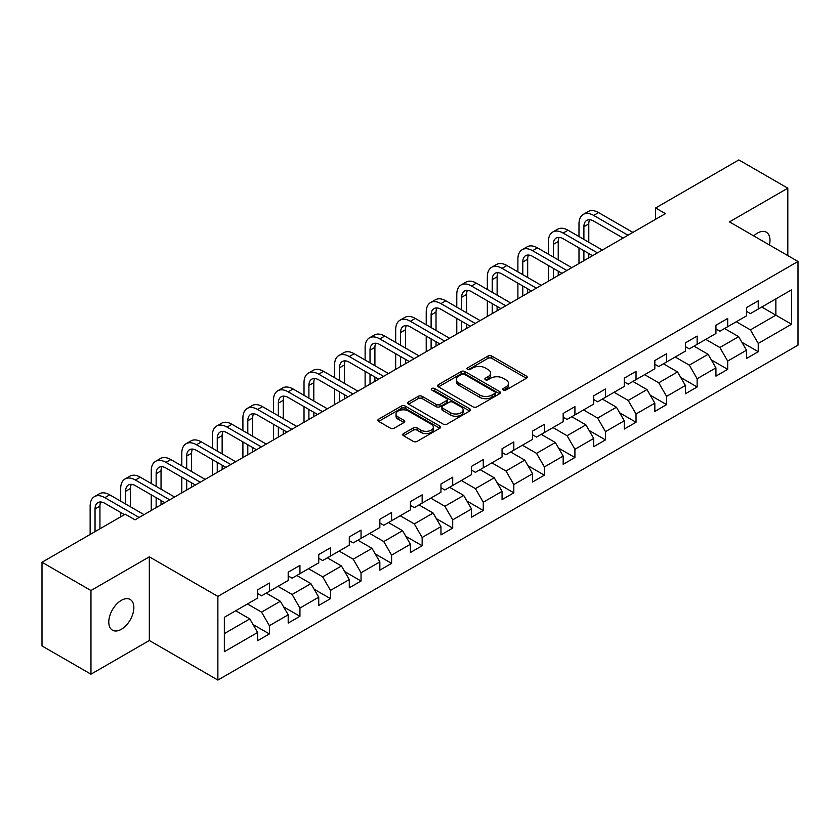 <?xml version="1.0" encoding="UTF-8"?>
<svg xmlns="http://www.w3.org/2000/svg" width="840" height="840" viewBox="0 0 840 840"><rect width="100%" height="100%" fill="white"/><g stroke="black" fill="none" stroke-linecap="round" stroke-linejoin="round"><path stroke-width="1.26" d="M503.296 390.065A1.901 1.103 0 0 0 505.985 390.065L526.407 378.273A2.72 1.565 0 0 0 527.205 377.16A2.72 1.565 0 0 0 526.407 376.058L491.81 356.076A2.72 1.565 0 0 0 487.967 356.076L467.534 367.868A1.901 1.103 0 0 0 466.977 368.644A1.901 1.103 0 0 0 467.534 369.421A1.901 1.103 0 0 0 470.232 369.421L472.868 367.899A8.704 5.019 0 0 1 485.173 367.899L488.061 369.558A8.704 5.019 0 0 1 490.602 373.118A8.704 5.019 0 0 1 488.061 376.667L485.415 378.189A1.901 1.103 0 0 0 484.858 378.966A1.901 1.103 0 0 0 485.415 379.743A1.901 1.103 0 0 0 488.103 379.743L490.749 378.221A8.704 5.019 0 0 1 503.055 378.221L505.932 379.88A8.704 5.019 0 0 1 508.483 383.439A8.704 5.019 0 0 1 505.932 386.988L503.296 388.51A1.901 1.103 0 0 0 502.74 389.288A1.901 1.103 0 0 0 503.296 390.065L503.296 388.51M121.317 629.307A17.724 10.238 120 0 0 132.898 613.683A17.724 10.238 120 0 0 130.19 599.476A17.724 10.238 120 0 0 121.317 600.359A17.724 10.238 120 0 0 109.736 615.972A17.724 10.238 120 0 0 112.455 630.178A17.724 10.238 120 0 0 121.317 629.307M769.419 244.965A17.724 10.238 120 0 0 766.322 232.208A17.724 10.238 120 0 0 757.46 233.09A17.724 10.238 120 0 0 753.722 235.904M403.568 433.545A2.72 1.565 0 0 0 402.769 434.658A2.72 1.565 0 0 0 403.568 435.771L413.28 441.378A2.72 1.565 0 0 0 417.123 441.378L439.803 428.274A2.72 1.565 0 0 0 440.601 427.161A2.72 1.565 0 0 0 439.803 426.058L405.206 406.077A2.72 1.565 0 0 0 401.352 406.077L378.672 419.171A2.72 1.565 0 0 0 377.874 420.284A2.72 1.565 0 0 0 378.672 421.397L390.401 428.169A2.72 1.565 0 0 0 394.244 428.169L403.956 422.562A2.72 1.565 0 0 0 404.744 421.449A2.72 1.565 0 0 0 403.956 420.336L398.139 416.987A7.277 4.2 0 0 1 396.007 414.015A7.277 4.2 0 0 1 400.491 410.13A7.277 4.2 0 0 1 408.419 411.044L431.204 424.2A7.277 4.2 0 0 1 433.335 427.161A7.277 4.2 0 0 1 428.841 431.046A7.277 4.2 0 0 1 420.913 430.132L417.123 427.938A2.72 1.565 0 0 0 413.28 427.938L403.568 433.545L403.568 435.771M149.331 556.825L90.962 590.52L42 562.254L42 645.928L90.962 674.195L149.331 640.5L217.875 680.075L217.875 596.4L149.331 556.825L149.331 640.5M787.815 255.591L787.815 188.191L729.456 221.886L798 261.471L217.875 596.4M787.815 188.191L738.853 159.925L655.61 207.984L655.61 219.292M42 562.254L125.234 514.196L135.03 519.845L665.406 213.633L655.61 207.984M473.067 406.854A2.72 1.565 0 0 0 476.91 406.854L499.59 393.76A2.72 1.565 0 0 0 500.388 392.647A2.72 1.565 0 0 0 499.59 391.534L464.993 371.564A2.72 1.565 0 0 0 461.139 371.564L438.459 384.657A2.72 1.565 0 0 0 437.661 385.77A2.72 1.565 0 0 0 438.459 386.873L473.067 406.854M432.59 390.474A1.901 1.103 0 0 1 434.522 390.747L434.522 388.49L469.697 408.796A2.72 1.565 0 0 1 470.495 409.909A2.72 1.565 0 0 1 469.697 411.012L447.017 424.116A2.72 1.565 0 0 1 443.173 424.116L408.566 404.135L408.566 401.919A2.72 1.565 0 0 0 407.768 403.022A2.72 1.565 0 0 0 408.566 404.135M408.566 401.919L418.278 396.312A2.72 1.565 0 0 1 422.121 396.312L436.149 404.418A2.72 1.565 0 0 0 439.992 404.418L446.439 400.691A2.72 1.565 0 0 0 447.237 399.588A2.72 1.565 0 0 0 446.439 398.475L431.823 390.044A1.901 1.103 0 0 1 431.267 389.267A1.901 1.103 0 0 1 432.443 388.248A1.901 1.103 0 0 1 434.522 388.49M217.875 680.075L798 345.145L798 261.471M253.029 624.498L269.388 633.938L269.388 625.684L288.194 614.827L288.194 623.081L299.943 616.298L299.943 608.045L318.738 597.188L318.738 605.441L330.498 598.658L330.498 590.404L349.293 579.548L349.293 587.8L361.043 581.018L361.043 572.764L379.848 561.908L379.848 570.161L391.598 563.377L391.598 555.125L410.403 544.268L410.403 552.521L422.153 545.738L422.153 537.485L440.958 526.628L440.958 534.881L452.707 528.097L452.707 519.845L471.513 508.988L471.513 517.24L483.263 510.457L483.263 502.205L502.068 491.348L502.068 499.601L513.817 492.818L513.817 484.565L532.613 473.707L532.613 481.971L544.373 475.178L544.373 466.925L563.168 456.068L563.168 464.331L574.917 457.538L574.917 449.284L593.723 438.428L593.723 446.691L605.472 439.897L605.472 431.644L624.278 420.788L624.278 429.051L636.027 422.257L636.027 414.005L654.832 403.147L654.832 411.411L666.582 404.618L666.582 396.365L685.388 385.507L685.388 393.771L697.137 386.978L697.137 378.725L715.932 367.868L715.932 376.131L727.692 369.338L727.692 361.084L746.487 350.228L746.487 358.491L758.236 351.697L758.236 343.445L791.532 324.23L791.532 289.853L775.866 298.893L775.866 315.179L791.532 324.23M269.388 633.938L257.639 640.721L257.639 632.468L224.343 651.693L224.343 617.316L257.639 598.091L257.639 589.837L269.388 583.054L269.388 591.308L288.194 580.45L288.194 572.198L299.943 565.415L299.943 573.668L318.738 562.811L318.738 554.558L330.498 547.775L330.498 556.028L349.293 545.171L349.293 536.918L361.043 530.135L361.043 538.388L379.848 527.531L379.848 519.278L391.598 512.495L391.598 520.748L410.403 509.891L410.403 501.638L422.153 494.855L422.153 503.108L440.958 492.251L440.958 483.998L452.707 477.215L452.707 485.468L471.513 474.611L471.513 466.358L483.263 459.575L483.263 467.828L502.068 456.971L502.068 448.718L513.817 441.935L513.817 450.188L532.613 439.331L532.613 431.078L544.373 424.294L544.373 432.548L563.168 421.701L563.168 413.438L574.917 406.655L574.917 414.907L593.723 404.061L593.723 395.798L605.472 389.014L605.472 397.268L624.278 386.421L624.278 378.157L636.027 371.375L636.027 379.628L654.832 368.781L654.832 360.518L666.582 353.735L666.582 361.988L685.388 351.141L685.388 342.878L697.137 336.094L697.137 344.348L715.932 333.501L715.932 325.238L727.692 318.455L727.692 326.707L746.487 315.861L746.487 307.598L758.236 300.815L758.236 309.068L791.532 289.853M266.248 593.124L280.361 601.262L261.555 612.119L247.453 603.971M257.639 593.575L261.555 595.833L269.388 591.308M261.555 612.119L269.388 625.684M280.361 601.262L288.194 614.827M296.804 575.484L310.905 583.622L292.11 594.478L278.008 586.331M288.194 575.936L292.11 578.193L299.943 573.668M292.11 594.478L299.943 608.045M310.905 583.622L318.738 597.188M327.358 557.844L341.46 565.981L322.665 576.839L308.553 568.691M318.738 558.296L322.665 560.553L330.498 556.028M322.665 576.839L330.498 590.404M341.46 565.981L349.293 579.548M357.913 540.204L372.015 548.341L353.209 559.199L339.108 551.05M349.293 540.655L353.209 542.913L361.043 538.388M353.209 559.199L361.043 572.764M372.015 548.341L379.848 561.908M388.469 522.564L402.57 530.702L383.764 541.558L369.663 533.41M379.848 523.016L383.764 525.273L391.598 520.748M383.764 541.558L391.598 555.125M402.57 530.702L410.403 544.268M419.024 504.924L433.125 513.062L414.32 523.918L400.218 515.77M410.403 505.376L414.32 507.633L422.153 503.108M414.32 523.918L422.153 537.485M433.125 513.062L440.958 526.628M449.579 487.284L463.68 495.421L444.875 506.279L430.773 498.131M440.958 487.736L444.875 489.993L452.707 485.468M444.875 506.279L452.707 519.845M463.68 495.421L471.513 508.988M480.123 469.644L494.225 477.781L475.43 488.639L461.328 480.491M471.513 470.096L475.43 472.353L483.263 467.828M475.43 488.639L483.263 502.205M494.225 477.781L502.068 491.348M510.678 452.004L524.78 460.142L505.985 470.999L491.883 462.851M502.068 452.456L505.985 454.713L513.817 450.188M505.985 470.999L513.817 484.565M524.78 460.142L532.613 473.707M541.233 434.364L555.335 442.502L536.529 453.358L522.428 445.221M532.613 434.816L536.529 437.073L544.373 432.548M536.529 453.358L544.373 466.925M555.335 442.502L563.168 456.068M571.788 416.724L585.889 424.862L567.084 435.719L552.982 427.581M563.168 417.175L567.084 419.433L574.917 414.907M567.084 435.719L574.917 449.284M585.889 424.862L593.723 438.428M602.343 399.084L616.445 407.221L597.639 418.079L583.538 409.941M593.723 399.536L597.639 401.793L605.472 397.268M597.639 418.079L605.472 431.644M616.445 407.221L624.278 420.788M632.898 381.444L647 389.582L628.194 400.439L614.093 392.301M624.278 381.895L628.194 384.153L636.027 379.628M628.194 400.439L636.027 414.005M647 389.582L654.832 403.147M663.442 363.804L677.544 371.942L658.749 382.798L644.648 374.661M654.832 364.256L658.749 366.513L666.582 361.988M658.749 382.798L666.582 396.365M677.544 371.942L685.388 385.507M693.998 346.164L708.099 354.302L689.304 365.159L675.202 357.021M685.388 346.616L689.304 348.873L697.137 344.348M689.304 365.159L697.137 378.725M708.099 354.302L715.932 367.868M724.553 328.524L738.654 336.661L719.859 347.519L705.747 339.381M715.932 328.976L719.859 331.233L727.692 326.707M719.859 347.519L727.692 361.084M738.654 336.661L746.487 350.228M761.764 307.041L775.866 315.179L750.404 329.879L736.302 321.741M746.487 311.336L750.404 313.593L758.236 309.068M750.404 329.879L758.236 343.445M90.962 590.52L90.962 674.195M224.343 633.601L249.805 618.901L235.704 610.764M249.805 618.901L257.639 632.468M741.888 342.258L758.236 351.697M711.333 359.898L727.692 369.338M680.778 377.538L697.137 386.978M650.223 395.178L666.582 404.618M619.678 412.818L636.027 422.257M589.124 430.458L605.472 439.897M558.569 448.098L574.917 457.538M528.014 465.738L544.373 475.178M497.459 483.378L513.817 492.818M466.904 501.018L483.263 510.457M436.359 518.658L452.707 528.097M405.804 536.298L422.153 545.738M375.249 553.938L391.598 563.377M344.694 571.578L361.043 581.018M314.139 589.218L330.498 598.658M283.584 606.858L299.943 616.298M504.053 390.338L505.932 389.245A8.704 5.019 0 0 0 508.483 385.697L508.483 383.439M490.602 373.118L490.602 375.375A8.704 5.019 0 0 1 488.061 378.924L486.171 380.016M526.375 378.294L491.81 358.334A2.72 1.565 0 0 0 487.967 358.334L468.3 369.695M499.558 393.781L464.993 373.821A2.72 1.565 0 0 0 461.139 373.821L438.491 386.894L438.459 384.657M494.792 393.425A1.901 1.103 0 0 0 495.348 392.647A1.901 1.103 0 0 0 494.792 391.87L464.415 374.336A1.901 1.103 0 0 0 461.717 374.336L458.934 375.942A8.704 5.019 0 0 0 456.382 379.491A8.704 5.019 0 0 0 458.934 383.05L479.693 395.031A8.704 5.019 0 0 0 491.999 395.031L494.792 393.425L494.792 395.682A1.901 1.103 0 0 0 495.348 394.905L495.348 392.647M456.382 379.491L456.382 381.759A8.704 5.019 0 0 0 458.934 385.308L458.934 383.05M494.792 395.682L491.999 397.299A8.704 5.019 0 0 1 479.693 397.299L458.934 385.308M408.597 404.156L418.278 398.57L418.278 396.312M447.237 399.588L447.237 401.846A2.72 1.565 0 0 1 446.439 402.959L439.992 406.675A2.72 1.565 0 0 1 436.149 406.675L422.121 398.57A2.72 1.565 0 0 0 418.278 398.57M434.522 390.747L469.665 411.033M450.713 412.818A7.277 4.2 0 0 0 458.64 413.731A7.277 4.2 0 0 0 463.134 409.846A7.277 4.2 0 0 0 461.003 406.886L452.97 402.245A2.72 1.565 0 0 0 449.127 402.245L442.691 405.962A2.72 1.565 0 0 0 441.893 407.075A2.72 1.565 0 0 0 442.691 408.188L450.713 412.818L450.713 415.086A7.277 4.2 0 0 0 458.64 415.989A7.277 4.2 0 0 0 463.134 412.115L463.134 409.846M441.893 407.075L441.893 409.343A2.72 1.565 0 0 0 442.691 410.445L442.691 408.188M450.713 415.086L442.691 410.445M433.335 427.161L433.335 429.429A7.277 4.2 0 0 1 428.841 433.304A7.277 4.2 0 0 1 420.913 432.401L417.123 430.206A2.72 1.565 0 0 0 413.28 430.206L403.599 435.792M396.007 414.015L396.007 416.272A7.277 4.2 0 0 0 398.139 419.244L398.139 416.987M403.956 420.336L403.956 422.562L398.139 419.244M439.803 426.058L439.803 428.274L405.206 408.334A2.72 1.565 0 0 0 401.352 408.334L378.704 421.418L378.672 419.171M578.991 236.565L578.991 223.902A20.769 11.991 60 0 1 583.296 214.389L588.189 211.565A20.769 11.991 60 0 1 598.584 212.594L632.898 232.407M583.296 214.389A20.769 11.991 60 0 1 593.68 215.418L627.995 235.232M623.101 238.056L593.68 221.078A13.85 8.001 -120 0 0 586.761 220.395A13.85 8.001 -120 0 0 583.895 226.727L583.895 239.4M589.659 219.755A13.85 8.001 -120 0 0 588.788 223.902L588.788 242.225M583.895 250.698L583.895 260.694M588.788 253.533L588.788 257.87M578.991 263.529L578.991 247.874M548.447 254.205L548.447 241.542A20.769 11.991 60 0 1 552.741 232.029L557.645 229.204A20.769 11.991 60 0 1 568.029 230.234L602.343 250.047M552.741 232.029A20.769 11.991 60 0 1 563.136 233.058L597.44 252.872M592.547 255.696L563.136 238.718A13.85 8.001 -120 0 0 556.206 238.035A13.85 8.001 -120 0 0 553.34 244.367L553.34 257.04M559.104 237.395A13.85 8.001 -120 0 0 558.232 241.542L558.232 259.865M553.34 268.338L553.34 278.334M558.232 271.173L558.232 275.51M548.447 281.169L548.447 265.514M517.892 271.845L517.892 259.182A20.769 11.991 60 0 1 522.186 249.669L527.09 246.845A20.769 11.991 60 0 1 537.474 247.874L571.788 267.687M522.186 249.669A20.769 11.991 60 0 1 532.581 250.698L566.895 270.512M561.992 273.336L532.581 256.358A13.85 8.001 -120 0 0 525.651 255.675A13.85 8.001 -120 0 0 522.784 262.007L522.784 274.669M528.549 255.035A13.85 8.001 -120 0 0 527.678 259.182L527.678 277.505M522.784 285.978L522.784 295.974M527.678 288.813L527.678 293.149M517.892 298.809L517.892 283.154M487.337 289.485L487.337 276.822A20.769 11.991 60 0 1 491.642 267.309L496.534 264.484A20.769 11.991 60 0 1 506.919 265.514L541.233 285.327M491.642 267.309A20.769 11.991 60 0 1 502.026 268.338L536.34 288.151M531.437 290.976L502.026 273.998A13.85 8.001 -120 0 0 495.096 273.315A13.85 8.001 -120 0 0 492.23 279.647L492.23 292.31M497.994 272.675A13.85 8.001 -120 0 0 497.123 276.822L497.123 295.144M492.23 303.618L492.23 313.614M497.123 306.453L497.123 310.79M487.337 316.449L487.337 300.794M456.781 307.125L456.781 294.462A20.769 11.991 60 0 1 461.087 284.949L465.98 282.125A20.769 11.991 60 0 1 476.364 283.154L510.678 302.967M461.087 284.949A20.769 11.991 60 0 1 471.471 285.978L505.785 305.792M500.892 308.616L471.471 291.637A13.85 8.001 -120 0 0 464.541 290.955A13.85 8.001 -120 0 0 461.675 297.286L461.675 309.95M467.439 290.315A13.85 8.001 -120 0 0 466.578 294.462L466.578 312.784M461.675 321.258L461.675 331.254M466.578 324.093L466.578 328.43M456.781 334.089L456.781 318.433M426.227 324.765L426.227 312.102A20.769 11.991 60 0 1 430.531 302.589L435.425 299.764A20.769 11.991 60 0 1 445.809 300.794L480.123 320.607M430.531 302.589A20.769 11.991 60 0 1 440.916 303.618L475.23 323.431M470.337 326.256L440.916 309.278A13.85 8.001 -120 0 0 433.997 308.595A13.85 8.001 -120 0 0 431.12 314.927L431.12 327.59M436.884 307.955A13.85 8.001 -120 0 0 436.023 312.102L436.023 330.425M431.12 338.898L431.12 348.894M436.023 341.733L436.023 346.07M426.227 351.729L426.227 336.074M395.671 342.405L395.671 329.742A20.769 11.991 60 0 1 399.977 320.229L404.87 317.405A20.769 11.991 60 0 1 415.265 318.433L449.579 338.247M399.977 320.229A20.769 11.991 60 0 1 410.361 321.258L444.675 341.072M439.782 343.896L410.361 326.918A13.85 8.001 -120 0 0 403.442 326.235A13.85 8.001 -120 0 0 400.575 332.567L400.575 345.23M406.34 325.594A13.85 8.001 -120 0 0 405.468 329.742L405.468 348.065M400.575 356.538L400.575 366.534M405.468 359.373L405.468 363.709M395.671 369.369L395.671 353.714M365.117 360.045L365.117 347.382A20.769 11.991 60 0 1 369.421 337.869L374.325 335.044A20.769 11.991 60 0 1 384.709 336.074L419.024 355.887M369.421 337.869A20.769 11.991 60 0 1 379.806 338.898L414.12 358.712M409.227 361.536L379.806 344.558A13.85 8.001 -120 0 0 372.887 343.865A13.85 8.001 -120 0 0 370.02 350.207L370.02 362.87M375.784 343.235A13.85 8.001 -120 0 0 374.913 347.382L374.913 365.705M370.02 374.178L370.02 384.174M374.913 377.013L374.913 381.35M365.117 387.009L365.117 371.354M334.572 377.685L334.572 365.022A20.769 11.991 60 0 1 338.867 355.509L343.77 352.685A20.769 11.991 60 0 1 354.155 353.714L388.469 373.527M338.867 355.509A20.769 11.991 60 0 1 349.262 356.538L383.576 376.352M378.672 379.176L349.262 362.197A13.85 8.001 -120 0 0 342.332 361.505A13.85 8.001 -120 0 0 339.465 367.846L339.465 380.51M345.23 360.875A13.85 8.001 -120 0 0 344.358 365.022L344.358 383.344M339.465 391.818L339.465 401.814M344.358 394.653L344.358 398.99M334.572 404.639L334.572 388.994M304.017 395.325L304.017 382.662A20.769 11.991 60 0 1 308.322 373.149L313.215 370.325A20.769 11.991 60 0 1 323.6 371.354L357.913 391.167M308.322 373.149A20.769 11.991 60 0 1 318.707 374.178L353.02 393.992M348.117 396.816L318.707 379.838A13.85 8.001 -120 0 0 311.776 379.144A13.85 8.001 -120 0 0 308.91 385.487L308.91 398.149M314.675 378.514A13.85 8.001 -120 0 0 313.803 382.662L313.803 400.985M308.91 409.458L308.91 419.454M313.803 412.293L313.803 416.63M304.017 422.279L304.017 406.634M273.462 412.965L273.462 400.302A20.769 11.991 60 0 1 277.767 390.789L282.66 387.965A20.769 11.991 60 0 1 293.044 388.994L327.358 408.807M277.767 390.789A20.769 11.991 60 0 1 288.151 391.818L322.466 411.632M317.572 414.456L288.151 397.478A13.85 8.001 -120 0 0 281.221 396.784A13.85 8.001 -120 0 0 278.355 403.127L278.355 415.79M284.119 396.155A13.85 8.001 -120 0 0 283.258 400.302L283.258 418.625M278.355 427.098L278.355 437.094M283.258 429.933L283.258 434.269M273.462 439.919L273.462 424.274M242.907 430.605L242.907 417.942A20.769 11.991 60 0 1 247.212 408.429L252.105 405.605A20.769 11.991 60 0 1 262.49 406.634L296.804 426.447M247.212 408.429A20.769 11.991 60 0 1 257.597 409.458L291.911 429.272M287.018 432.096L257.597 415.118A13.85 8.001 -120 0 0 250.677 414.425A13.85 8.001 -120 0 0 247.8 420.767L247.8 433.43M253.565 413.794A13.85 8.001 -120 0 0 252.703 417.942L252.703 436.265M247.8 444.738L247.8 454.734M252.703 447.562L252.703 451.909M242.907 457.558L242.907 441.913M212.352 448.245L212.352 435.582A20.769 11.991 60 0 1 216.657 426.069L221.55 423.245A20.769 11.991 60 0 1 231.945 424.274L266.248 444.087M216.657 426.069A20.769 11.991 60 0 1 227.041 427.098L261.356 446.911M256.463 449.736L227.041 432.757A13.85 8.001 -120 0 0 220.122 432.065A13.85 8.001 -120 0 0 217.256 438.406L217.256 451.07M223.01 431.435A13.85 8.001 -120 0 0 222.149 435.582L222.149 453.905M217.256 462.378L217.256 472.374M222.149 465.203L222.149 469.55M212.352 475.199L212.352 459.554M181.797 465.885L181.797 453.222A20.769 11.991 60 0 1 186.102 443.709L190.995 440.885A20.769 11.991 60 0 1 201.39 441.913L235.704 461.727M186.102 443.709A20.769 11.991 60 0 1 196.487 444.738L230.8 464.552M225.908 467.376L196.487 450.397A13.85 8.001 -120 0 0 189.567 449.705A13.85 8.001 -120 0 0 186.701 456.046L186.701 468.709M192.465 449.075A13.85 8.001 -120 0 0 191.594 453.222L191.594 471.544M186.701 480.018L186.701 490.014M191.594 482.843L191.594 487.19M181.797 492.839L181.797 477.194M151.253 483.525L151.253 470.862A20.769 11.991 60 0 1 155.547 461.349L160.451 458.524A20.769 11.991 60 0 1 170.835 459.554L205.149 479.367M155.547 461.349A20.769 11.991 60 0 1 165.942 462.378L200.246 482.192M195.353 485.016L165.942 468.038A13.85 8.001 -120 0 0 159.012 467.344A13.85 8.001 -120 0 0 156.146 473.687L156.146 486.35M161.91 466.715A13.85 8.001 -120 0 0 161.038 470.862L161.038 489.185M156.146 497.658L156.146 507.654M161.038 500.483L161.038 504.83M151.253 510.479L151.253 494.834M120.698 501.165L120.698 488.502A20.769 11.991 60 0 1 124.992 478.989L129.895 476.165A20.769 11.991 60 0 1 140.28 477.194L174.594 497.007M124.992 478.989A20.769 11.991 60 0 1 135.387 480.018L169.701 499.832M164.797 502.656L135.387 485.678A13.85 8.001 -120 0 0 128.457 484.985A13.85 8.001 -120 0 0 125.591 491.327L125.591 503.99M131.355 484.355A13.85 8.001 -120 0 0 130.483 488.502L130.483 506.814M120.698 516.81L120.698 512.474M90.142 534.45L90.142 506.142A20.769 11.991 60 0 1 94.448 496.629L99.341 493.805A20.769 11.991 60 0 1 109.725 494.834L144.039 514.647M94.448 496.629A20.769 11.991 60 0 1 104.832 497.658L139.146 517.471M124.457 514.647L104.832 503.318A13.85 8.001 -120 0 0 97.902 502.625A13.85 8.001 -120 0 0 95.036 508.967L95.036 531.625M100.8 501.984A13.85 8.001 -120 0 0 99.939 506.142L99.939 528.801M505.932 389.245L505.932 386.988M485.415 379.743L485.415 378.189M488.061 378.924L488.061 376.667M467.534 369.421L467.534 367.868M487.967 358.334L487.967 356.076M491.81 358.334L491.81 356.076M526.407 378.273L526.407 376.058M461.139 373.821L461.139 371.564M464.993 373.821L464.993 371.564M499.59 393.76L499.59 391.534M479.693 397.299L479.693 395.031M491.999 397.299L491.999 395.031M422.121 398.57L422.121 396.312M436.149 406.675L436.149 404.418M439.992 406.675L439.992 404.418M446.439 402.959L446.439 400.691M469.697 411.012L469.697 408.796M413.28 430.206L413.28 427.938M417.123 430.206L417.123 427.938M420.913 432.401L420.913 430.132M401.352 408.334L401.352 406.077M405.206 408.334L405.206 406.077M598.584 212.594L593.68 215.418M588.788 223.902L583.895 226.727M568.029 230.234L563.136 233.058M558.232 241.542L553.34 244.367M537.474 247.874L532.581 250.698M527.678 259.182L522.784 262.007M506.919 265.514L502.026 268.338M497.123 276.822L492.23 279.647M476.364 283.154L471.471 285.978M466.578 294.462L461.675 297.286M445.809 300.794L440.916 303.618M436.023 312.102L431.12 314.927M415.265 318.433L410.361 321.258M405.468 329.742L400.575 332.567M384.709 336.074L379.806 338.898M374.913 347.382L370.02 350.207M354.155 353.714L349.262 356.538M344.358 365.022L339.465 367.846M323.6 371.354L318.707 374.178M313.803 382.662L308.91 385.487M293.044 388.994L288.151 391.818M283.258 400.302L278.355 403.127M262.49 406.634L257.597 409.458M252.703 417.942L247.8 420.767M231.945 424.274L227.041 427.098M222.149 435.582L217.256 438.406M201.39 441.913L196.487 444.738M191.594 453.222L186.701 456.046M170.835 459.554L165.942 462.378M161.038 470.862L156.146 473.687M140.28 477.194L135.387 480.018M130.483 488.502L125.591 491.327M109.725 494.834L104.832 497.658M99.939 506.142L95.036 508.967"/></g></svg>

